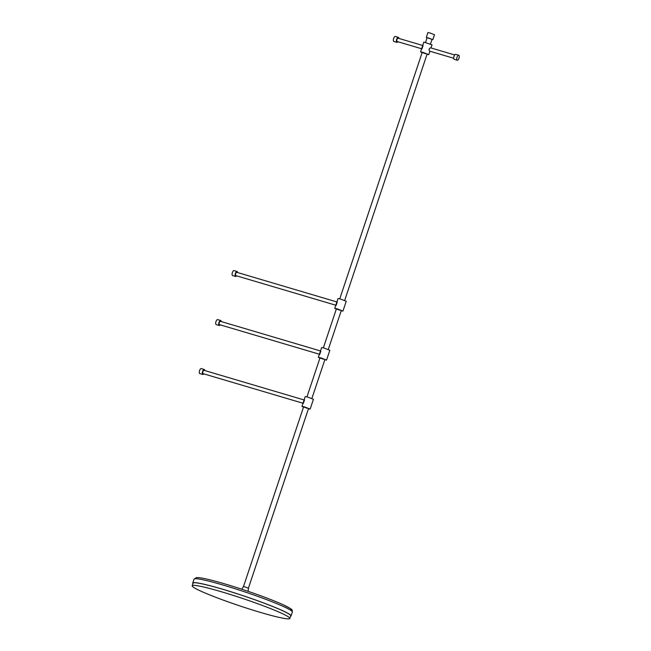 <?xml version="1.0" encoding="UTF-8"?>
<svg xmlns="http://www.w3.org/2000/svg" width="651" height="651" viewBox="0 0 651 651"><rect width="100%" height="100%" fill="white"/><g stroke="black" fill="none" stroke-linecap="round" stroke-linejoin="round"><path stroke-width="0.98" d="M431.979 39.54L432.858 39.646L434.494 34.739L429.937 32.965L427.943 32.55L426.299 37.449L427.064 37.888M432.858 39.646L426.299 37.449M430.482 44.016L432.036 39.369L428.618 38.035L427.121 37.725L425.567 42.372M248.072 591.32L248.47 588.26L244.939 586.885L243.393 586.559L241.871 589.245M290.566 616.277A51.828 3.996 -161.5 0 0 291.038 615.944A51.828 3.996 -161.5 0 0 222.715 589.245A51.828 3.996 -161.5 0 0 192.737 583.052A51.828 3.996 -161.5 0 0 192.916 583.597M289.833 618.45L290.712 615.838A51.486 3.971 -161.5 0 0 222.845 589.318A51.486 3.971 -161.5 0 0 193.062 583.166L192.183 585.778A51.486 3.971 -161.5 0 0 260.058 612.298A51.486 3.971 -161.5 0 0 289.833 618.45A51.486 3.971 -161.5 0 0 221.967 591.93A51.486 3.971 -161.5 0 0 192.183 585.778M201.354 368.645A2.588 1.066 106.5 0 0 201.273 368.612A2.588 1.066 106.5 0 0 199.548 370.688A2.588 1.066 106.5 0 0 199.719 373.544A2.588 1.066 106.5 0 0 199.8 373.584A2.588 1.066 106.5 0 0 199.89 373.601M204.813 370.557A2.588 1.066 106.5 0 0 204.373 369.54A2.588 1.066 106.5 0 0 204.292 369.508A2.588 1.066 106.5 0 0 202.559 371.583A2.588 1.066 106.5 0 0 202.738 374.439A2.588 1.066 106.5 0 0 202.819 374.471A2.588 1.066 106.5 0 0 203.828 373.869M204.105 370.354A1.725 0.716 106.5 0 0 204.048 370.329A1.725 0.716 106.5 0 0 202.892 371.721A1.725 0.716 106.5 0 0 203.006 373.625A1.725 0.716 106.5 0 0 203.063 373.65A1.725 0.716 106.5 0 0 203.12 373.658M304.465 400.072L303.374 403.343M307.012 408.234L303.594 406.899L243.49 586.543M308.428 408.795L310.153 409.097L304.456 406.867L301.958 406.354L303.512 407.152M310.153 409.097L313.432 399.291L307.736 397.069L305.238 396.549L301.958 406.354M217.751 319.641A2.588 1.066 106.5 0 0 217.67 319.608A2.588 1.066 106.5 0 0 215.945 321.684A2.588 1.066 106.5 0 0 216.116 324.54A2.588 1.066 106.5 0 0 216.197 324.572A2.588 1.066 106.5 0 0 216.287 324.589M221.21 321.553A2.588 1.066 106.5 0 0 220.77 320.536A2.588 1.066 106.5 0 0 220.689 320.495A2.588 1.066 106.5 0 0 218.956 322.579A2.588 1.066 106.5 0 0 219.135 325.435A2.588 1.066 106.5 0 0 219.216 325.467A2.588 1.066 106.5 0 0 220.225 324.865M220.502 321.35A1.725 0.716 106.5 0 0 220.445 321.325A1.725 0.716 106.5 0 0 219.289 322.709A1.725 0.716 106.5 0 0 219.403 324.621A1.725 0.716 106.5 0 0 219.46 324.637A1.725 0.716 106.5 0 0 219.517 324.654M320.862 351.068L319.771 354.331M323.409 359.23L319.991 357.895L306.963 396.85M324.825 359.791L326.55 360.093L320.853 357.863L318.355 357.35L319.91 358.148M326.55 360.093L329.829 350.287L324.133 348.065L321.635 347.544L318.355 357.35M234.148 270.637A2.588 1.066 106.5 0 0 234.067 270.596A2.588 1.066 106.5 0 0 232.342 272.679A2.588 1.066 106.5 0 0 232.513 275.536A2.588 1.066 106.5 0 0 232.594 275.568A2.588 1.066 106.5 0 0 232.684 275.585M237.607 272.549A2.588 1.066 106.5 0 0 237.167 271.532A2.588 1.066 106.5 0 0 237.086 271.491A2.588 1.066 106.5 0 0 235.353 273.566A2.588 1.066 106.5 0 0 235.532 276.431A2.588 1.066 106.5 0 0 235.613 276.463A2.588 1.066 106.5 0 0 236.622 275.861M236.899 272.346A1.725 0.716 106.5 0 0 236.842 272.321A1.725 0.716 106.5 0 0 235.686 273.705A1.725 0.716 106.5 0 0 235.8 275.609A1.725 0.716 106.5 0 0 235.857 275.633A1.725 0.716 106.5 0 0 235.914 275.65M337.259 302.064L336.168 305.327M339.806 310.226L336.388 308.891L323.36 347.846M341.222 310.787L342.947 311.08L337.251 308.859L334.752 308.338L336.307 309.144M342.947 311.08L346.226 301.283L340.53 299.053L338.032 298.54L334.752 308.338M393.961 41.469A2.588 1.066 -73.5 0 1 393.871 41.452A2.588 1.066 -73.5 0 1 393.782 41.412A2.588 1.066 -73.5 0 1 393.611 38.555A2.588 1.066 -73.5 0 1 395.344 36.48A2.588 1.066 -73.5 0 1 395.426 36.513M397.899 41.737A2.588 1.066 -73.5 0 1 396.89 42.339A2.588 1.066 -73.5 0 1 396.801 42.307A2.588 1.066 -73.5 0 1 396.63 39.451A2.588 1.066 -73.5 0 1 398.355 37.376A2.588 1.066 -73.5 0 1 398.445 37.408A2.588 1.066 -73.5 0 1 398.876 38.425M397.191 41.526A1.725 0.716 -73.5 0 1 397.134 41.518A1.725 0.716 -73.5 0 1 397.077 41.493A1.725 0.716 -73.5 0 1 396.964 39.589A1.725 0.716 -73.5 0 1 398.111 38.197A1.725 0.716 -73.5 0 1 398.168 38.222M421.978 48.866L423.069 45.594M458.817 55.278A2.588 1.066 -73.5 0 1 458.988 58.142A2.588 1.066 -73.5 0 1 457.254 60.218A2.588 1.066 -73.5 0 1 457.173 60.185A2.588 1.066 -73.5 0 1 457.002 57.321A2.588 1.066 -73.5 0 1 458.727 55.245A2.588 1.066 -73.5 0 1 458.817 55.278M454.325 59.339A2.588 1.066 -73.5 0 1 454.235 59.322A2.588 1.066 -73.5 0 1 454.154 59.29A2.588 1.066 -73.5 0 1 453.983 56.434A2.588 1.066 -73.5 0 1 455.708 54.35A2.588 1.066 -73.5 0 1 455.798 54.391M429.636 51.128L429.522 51.095C428.724 49.468 429.09 48.377 430.62 47.832L454.699 54.953M425.616 53.764L422.198 52.43L339.757 298.833M427.032 54.326L428.757 54.619L423.06 52.397L420.562 51.877L422.117 52.682M430.995 47.938L432.036 44.821L423.842 42.079L420.562 51.877M224.025 585.322A51.828 3.996 -161.5 0 0 194.047 579.13L196.529 577.559L199.418 577.697C204.666 578.389 213.251 580.497 225.156 584.012C245.565 590.018 271.516 599.311 283.559 604.942C294.114 610.524 291.713 608.978 292.348 612.03A51.828 3.996 -161.5 0 0 224.025 585.322M290.582 610.207A50.103 3.865 -161.5 0 0 273.274 600.564A50.103 3.865 -161.5 0 0 225.213 584.037M194.047 579.13L192.737 583.052M292.348 612.03L291.038 615.944M427.113 54.074L344.672 300.477M341.303 310.535L328.275 349.489M324.906 359.539L311.878 398.493M308.509 408.543L248.405 588.187M201.273 368.612L204.292 369.508M204.048 370.329L304.098 399.958M203.063 373.65L303 403.238M199.8 373.584L202.819 374.471M217.67 319.608L220.689 320.495M220.445 321.325L320.495 350.954M219.46 324.637L319.397 354.234M216.197 324.572L219.216 325.467M234.067 270.596L237.086 271.491M236.842 272.321L336.892 301.942M235.857 275.633L335.794 305.221M232.594 275.568L235.613 276.463M395.344 36.48L398.355 37.376M398.111 38.197L422.702 45.48M457.254 60.218L454.235 59.322M453.723 58.273L429.579 51.12M428.757 54.619L429.896 51.217M458.727 55.245L455.708 54.35M397.134 41.518L421.604 48.76M393.871 41.452L396.89 42.339"/></g></svg>
